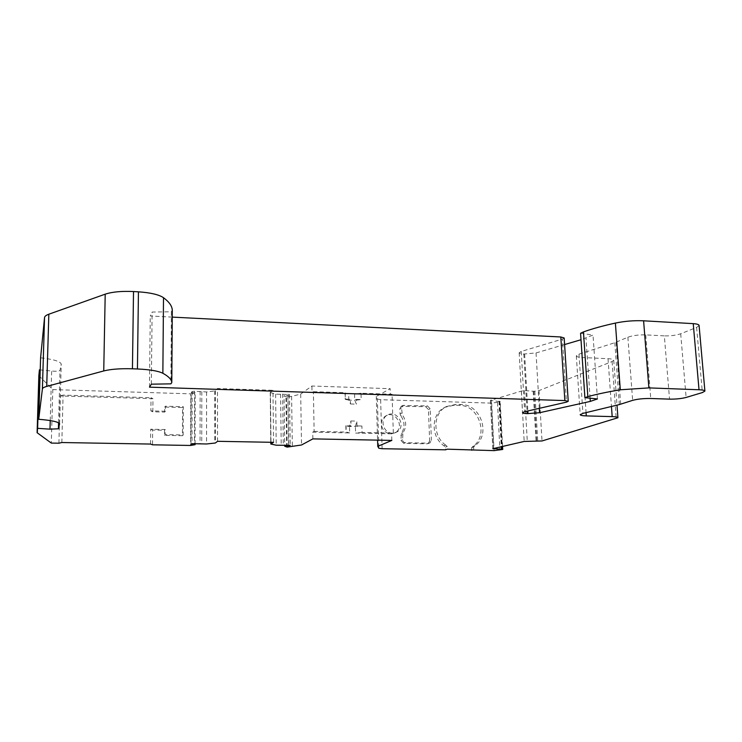 <?xml version="1.0" encoding="UTF-8"?>
<svg xmlns="http://www.w3.org/2000/svg" width="742" height="742" viewBox="0 0 742 742"><rect width="100%" height="100%" fill="white"/><g stroke="black" fill="none" stroke-linecap="round" stroke-linejoin="round"><path stroke-width="0.56" stroke-dasharray="3.71 2.78" d="M351.031 425.76L345.846 425.88L349.501 426.548L351.031 425.76L350.91 420.964L349.501 426.548L361.892 426.01L362.068 432.41L393.334 433.087L392.064 394.243L390.375 395.161L390.171 388.687L376.277 396.478L377.372 399.057L378.847 448.261M391.841 440.414L391.628 433.838L355.576 433.068L362.068 432.41M312.874 438.884L312.744 432.15L349.658 432.938L349.501 426.548M217.554 441.305L217.48 388.511L272.973 390.311L270.273 392.509L270.811 442.278M190.972 444.616L191.148 392.722L192.178 391.507L194.534 391.201L206.582 391.98L214.781 390.913L217.48 388.511M502.547 446.257L500.229 401.608L490.388 400.42L521.366 391.09L524.427 390.58L533.897 391.275L539.035 390.58L612.094 361.53L613.745 360.232C613.578 359.406 611.677 358.887 608.023 358.692L582.368 357.523C578.528 357.319 576.506 356.763 576.321 355.854L578.983 354.138L614.83 342.711L627.88 337.22C632.666 335.495 638.621 334.716 645.744 334.883L664.34 335.876L669.534 399.131M699.085 325.488L696.627 327.417L680.702 333.761C676.092 335.328 670.638 336.033 664.34 335.876M150.533 444.059L150.682 429.21L165.206 429.516L165.169 434.608L183.181 434.96L183.311 406.699L165.392 406.208L165.355 411.253L164.678 412.098L164.724 407.07L182.569 407.553L182.43 435.702L164.492 435.35L164.538 430.277L152.666 430.035L152.518 444.81M165.355 411.253L150.876 410.882L152.852 411.801L164.678 412.098M152.852 411.801L152.982 398.704L151.016 397.712L150.876 410.882M152.982 398.704L60.167 395.978L58.906 443.206M38.853 375.693L52.803 389.578L51.3 443.076M52.803 389.578L190.75 393.844L190.573 445.46M61.836 442.529L63.079 395.115L151.016 397.712M63.079 395.115L60.167 395.978M150.682 429.21L152.666 430.035M190.75 393.844L195.192 392.843L195.063 443.466M195.192 392.843L191.148 392.722M37.313 430.898L39.066 373.43M40.597 357.802C53.192 359.239 60.065 361.308 61.224 363.997L59.981 370.592C58.284 371.288 55.502 371.427 51.643 371.019L40.226 369.906M172.237 317.112L150.255 315.981L152.11 312.057L171.402 311.77L172.283 310.119M564.17 337.99L562.436 339.075L566.452 402.136M564.588 344.557L536.039 352.942L523.843 354.036C520.884 353.878 519.335 353.442 519.177 352.738L521.255 351.448L562.436 339.075M580.569 333.269L593.016 335.069L581.005 339.743M500.229 401.608L499.542 402.006L502.009 449.754M377.372 399.057L380.627 399.706L491.658 403.129L499.542 402.006M287.154 447.101L286.468 396.794L291.606 396.395L300.695 394.085L311.909 386.016L390.171 388.687M286.468 396.794L284.038 395.616L284.696 445.042M270.273 392.509L275.616 394.16L289.501 394.484L287.887 395.736L284.038 395.616M273.557 442.334L272.973 390.311M288.573 445.117L287.887 395.736M286.644 447.101L285.958 396.775M300.695 394.085L301.521 444.987M312.744 432.15L314.126 431.38L313.393 391.683L312.03 392.629L311.909 386.016M376.277 396.478L377.576 440.136M391.628 433.838L393.334 433.087M392.37 433.133C383.345 433.402 379.366 419.156 387.333 415.168C397.35 408.944 407.098 427.225 396.413 432.215L392.37 433.133M390.774 433.838L394.8 432.92C405.447 427.948 395.736 409.742 385.757 415.947C382.844 417.755 381.388 420.473 381.369 424.109C382.102 429.896 385.237 433.142 390.774 433.838M471.791 449.606L471.699 447.584L473.071 446.304C489.163 435.406 478.887 404.956 459.363 405.364L454.141 405.206L444.857 407.284C431.111 413.554 430.425 436.63 443.901 445.766L445.413 447.111L445.525 449.81M402.804 405.512L401.172 406.328L425.676 406.681L428.44 409.565L429.664 441.026L431.417 440.368L429.896 442.946L428.848 443.159L405.42 442.714C403.759 442.51 402.823 441.536 402.6 439.793L402.962 432.818C406.737 426.919 406.533 420.946 402.35 414.889L401.505 407.942L402.804 405.512L427.401 405.874L430.175 408.768L431.417 440.368M401.172 406.328L399.882 408.749L400.049 413.869L400.717 415.668L402.35 414.889M429.896 442.946L427.104 443.818L403.769 443.382L400.958 440.47L401.32 433.523C405.086 427.642 404.882 421.697 400.717 415.668M428.153 443.605L429.664 441.026M443.901 445.766L445.71 445.126L447.222 446.471L447.343 449.179M445.71 445.126C432.178 435.944 432.855 412.775 446.647 406.477L455.968 404.399L461.209 404.557C480.807 404.158 491.13 434.719 474.982 445.664L473.609 446.953L473.73 449.633M471.699 447.584L473.609 446.953M490.434 400.532L492.836 448.539M524.427 390.58L527.265 441.045M539.035 390.58L542.003 440.961M597.44 398.946L593.016 335.069M590.094 398.194L586.013 338.269M149.485 387.157L150.255 315.981M151.349 384.18L152.11 312.057M171.402 311.77L170.892 383.846M59.62 423.83L61.224 363.997M58.572 422.819L59.981 370.592M50.233 420.556L51.643 371.019M313.393 391.683L345.28 392.722L345.206 399.344L348.851 400.133L350.484 403.982L350.363 399.224L348.851 400.133L354.732 400.309L356.271 399.4L356.401 404.158L354.732 400.309L361.178 399.558L361.011 393.232L392.064 394.243M312.03 392.629L348.694 393.817L345.049 393L345.206 399.344M361.011 393.232L354.565 394.002L390.375 395.161M165.206 429.516L164.538 430.277M314.126 431.38L346.226 432.067L349.658 432.938M164.724 407.07L165.392 406.208M182.569 407.553L183.311 406.699M350.484 403.982L356.401 404.158M445.413 447.111L447.222 446.471M182.43 435.702L183.181 434.96M355.409 426.687L356.837 421.113L356.967 425.899L355.409 426.687L355.576 433.068M350.91 420.964L356.837 421.113M345.429 399.075L350.363 399.224M356.967 425.899L361.892 426.01M346.069 425.648L346.226 432.067M356.271 399.4L361.178 399.558M164.492 435.35L165.169 434.608M215.328 390.756L215.384 443.002M645.744 334.883L650.753 398.5M680.702 333.761L686.118 397.452M194.534 391.201L194.385 443.456M192.178 391.507L192.011 443.697M200.145 391.377L200.052 443.558M201.805 391.655L201.731 443.753M206.582 391.98L206.554 443.976M214.781 390.913L214.828 443.122M270.44 392.685L270.997 444.124M275.616 394.16L276.219 445.2M280.578 394.141L281.218 445.154M282.637 393.983L283.296 445.024M289.445 394.577L290.168 445.293M287.989 394.15L288.703 445.117M291.606 396.395L292.339 446.777M380.627 399.706L382.121 448.725M491.658 403.129L494.051 450.635M473.071 446.304L474.982 445.664M497.492 402.591L499.932 450.199M499.876 401.357L502.204 446.332M499.394 401.199L501.731 446.443M498.921 401.134L501.267 446.545M491.232 399.919L493.662 448.233M521.366 391.09L524.177 441.444M533.173 391.257L536.086 441.509M533.897 391.275L536.809 441.509M534.834 391.238L537.755 441.481M612.094 361.53L616.24 418.738M608.023 358.692L611.454 406.477M582.368 357.523L586.069 412.617M578.983 354.138L582.924 413.377M614.83 342.711L619.357 404.566M616.12 342.238L620.674 404.204M627.88 337.22L632.648 400.355M696.627 327.417L702.368 392.574M536.039 352.942L539.295 408.341M524.631 354.073L527.85 410.957M521.255 351.448L524.631 411.689M523.843 354.036L527.07 411.133M39.317 376.556L37.573 433.393M348.851 400.133L348.694 393.817M354.565 394.002L354.732 400.309M400.958 440.47L402.6 439.793M400.782 435.294L402.424 434.599M454.141 405.206L455.968 404.399M459.363 405.364L461.209 404.557M425.676 406.681L427.401 405.874M428.44 409.565L430.175 408.768M402.479 406.004L404.121 405.188M401.32 433.523L402.962 432.818M400.049 413.869L401.682 413.09M399.882 408.749L401.505 407.942M403.769 443.382L405.42 442.714M427.104 443.818L428.848 443.159M270.236 392.564L270.774 442.278M289.501 394.484L290.224 445.358M394.8 432.92L396.413 432.215M385.757 415.947L387.333 415.168M492.809 448.613L490.388 400.42M613.745 360.232L617.01 405.141M576.321 355.854L580.198 414.685M519.177 352.738L522.526 412.673M446.647 406.477L444.857 407.284M345.846 425.88L346.004 432.298"/><path stroke-width="1.11" d="M492.836 448.539L502.714 449.448L494.051 450.635L447.343 449.179L445.525 449.81L382.121 448.725L378.847 448.261L377.761 446.341L391.841 440.414L312.874 438.884L301.521 444.987L287.154 447.101L284.705 446.239L288.592 446.304L290.224 445.358L276.219 445.2L270.793 444.031L273.557 442.334L217.554 441.305L215.384 443.002L206.554 443.976L192.011 443.697L190.972 444.616L195.063 444.681L190.573 445.46L152.518 444.81L150.533 444.059L61.836 442.529L58.906 443.206L51.3 443.076L37.1 432.697L37.629 428.338L49.983 429.164L50.233 420.556M539.295 408.341L539.555 412.728L590.307 401.394L597.44 398.946L584.891 397.666L587.831 396.627C596.698 394.215 607.522 391.934 620.293 389.782L648.879 387.899L699.02 389.754C702.804 389.921 704.761 390.375 704.9 391.108L702.368 392.574L686.118 397.452C681.425 398.658 675.897 399.215 669.534 399.131L650.753 398.5C643.555 398.408 637.517 399.029 632.648 400.355L619.357 404.566L582.924 413.377L580.198 414.685C580.374 415.362 582.405 415.77 586.282 415.9L612.178 416.624C615.86 416.754 617.78 417.134 617.919 417.755L542.003 440.961L524.177 441.444L492.846 448.697M539.555 412.728L527.21 413.628C524.232 413.517 522.665 413.201 522.526 412.673L524.631 411.689L566.452 402.136L568.224 401.311L564.847 400.578L149.485 387.157L151.349 384.18L170.892 383.846L171.792 382.603L172.283 310.119C172.107 306.075 169.176 301.938 163.5 297.69L162.86 373.263C168.629 376.435 171.606 379.552 171.792 382.603M49.983 429.164L58.405 428.793L59.62 423.83C58.432 421.818 51.467 420.306 38.723 419.295L42.396 388.975C42.526 388.029 43.973 387.176 46.718 386.415L103.741 370.935C110.855 369.154 120.427 368.44 132.438 368.793L137.437 368.978C149.708 369.535 158.185 370.972 162.86 373.263M37.1 432.697L38.853 375.582L37.1 432.697M195.063 443.466L195.063 444.681M39.066 373.43L38.853 375.582M39.085 373.235L37.332 430.777M40.226 369.906L39.419 369.822L39.103 373.078M163.5 297.69C158.89 294.62 150.543 292.663 138.439 291.829L133.514 291.541C121.669 290.985 112.237 291.866 105.206 294.166L48.833 314.218C46.115 315.202 44.678 316.324 44.539 317.576L40.597 357.802L38.723 419.295M568.224 401.311L564.17 337.99L560.813 336.979L172.237 317.112M581.005 339.743L564.588 344.557M587.831 396.627L583.453 331.915L580.569 333.269L584.891 397.666M583.453 331.915C592.172 328.78 602.819 325.831 615.387 323.076C624.801 321.138 634.206 320.377 643.602 320.804L648.879 387.899M704.9 391.108L699.085 325.488C698.927 324.514 696.979 323.892 693.232 323.642L643.602 320.804M288.592 446.304L288.573 445.117M284.696 445.042L284.705 446.239M377.576 440.136L377.761 446.341M471.791 449.606L471.819 450.255M590.307 401.394L590.094 398.194M58.405 428.793L58.572 422.819M37.629 428.338L39.419 369.822M270.811 442.278L270.83 443.985M502.204 446.332L502.362 449.262M501.731 446.443L501.87 449.151M501.267 446.545L501.397 449.095M611.454 406.477L612.178 416.624M586.069 412.617L586.282 415.9M693.232 323.642L699.02 389.754M615.387 323.076L620.293 389.782M527.85 410.957L528.007 413.646M527.07 411.133L527.21 413.628M560.813 336.979L564.847 400.578M138.439 291.829L137.437 368.978M133.514 291.541L132.438 368.793M105.206 294.166L103.741 370.935M48.833 314.218L46.718 386.415M44.539 317.576L42.396 388.975M270.774 442.278L270.793 444.031M502.714 449.448L502.547 446.257M617.01 405.141L617.919 417.755M37.304 430.842L39.076 373.161"/></g></svg>
